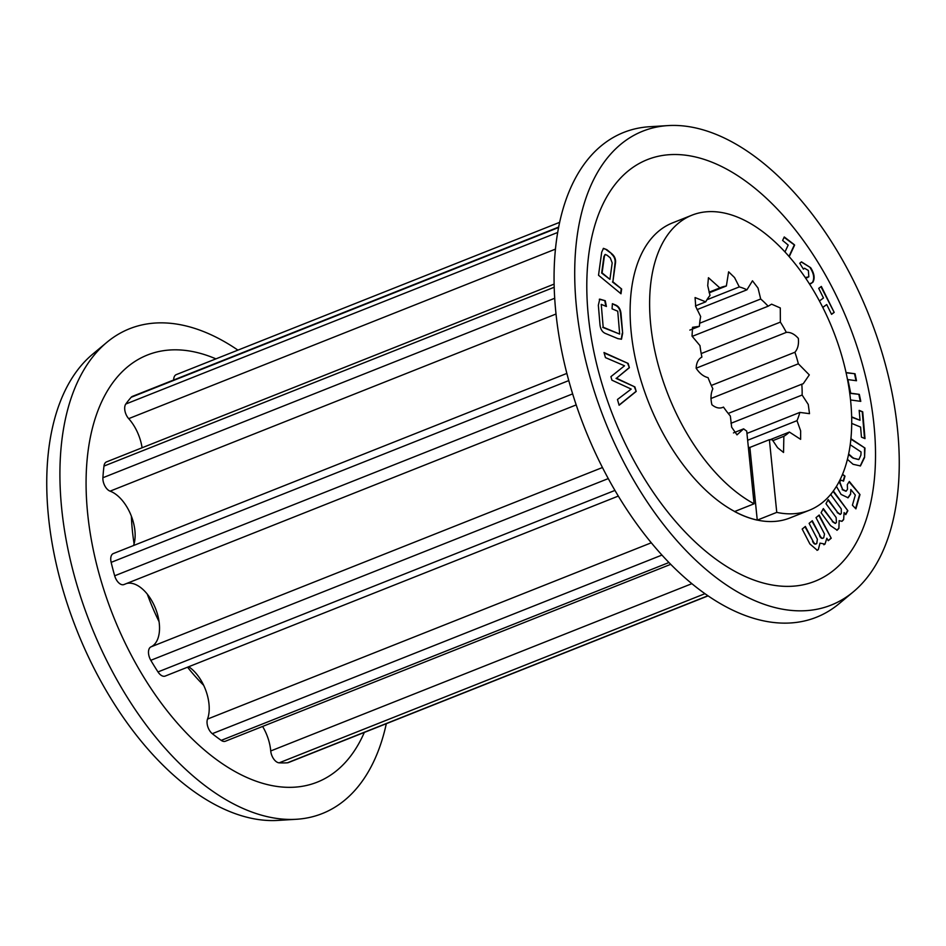 <?xml version="1.0" encoding="UTF-8"?>
<svg xmlns="http://www.w3.org/2000/svg" width="946" height="946" viewBox="0 0 946 946"><rect width="100%" height="100%" fill="white"/><g stroke="black" fill="none" stroke-linecap="round" stroke-linejoin="round"><path stroke-width="1.42" d="M386.323 723.678A260.86 145.495 -111.7 0 1 296.299 819.283L277.817 820.418A254.982 142.219 -111.7 0 1 48.518 517.06A254.982 142.219 -111.7 0 1 92.625 354.206L106.851 342.346A260.86 145.495 -111.7 0 1 237.931 350.126M296.299 819.283A260.86 145.495 -111.7 0 1 61.727 508.936A260.86 145.495 -111.7 0 1 106.851 342.346M364.316 732.429A229.819 128.183 -111.7 0 1 210.639 755.121A229.819 128.183 -111.7 0 1 87.682 513.796A229.819 128.183 -111.7 0 1 215.925 358.865M188.68 666.741A33.997 18.955 -111.7 0 1 203.674 685.306A158.786 88.557 -111.7 0 1 187.544 667.19A158.786 88.557 68.3 0 0 203.674 685.306A33.997 18.955 -111.7 0 1 208.983 703.966A33.997 18.955 -111.7 0 1 207.517 719.078A9.791 5.463 68.3 0 0 212.294 733.682A204.147 113.863 68.3 0 0 221.222 740.375A9.791 5.463 68.3 0 0 225.373 741.238L670.714 564.336M126.658 583.481A33.997 18.955 -111.7 0 1 147.304 594.147A33.997 18.955 -111.7 0 1 159.058 621.652A158.786 88.557 -111.7 0 1 147.304 594.147A158.786 88.557 68.3 0 0 159.058 621.652A33.997 18.955 -111.7 0 1 159.295 623.603A33.997 18.955 -111.7 0 1 150.958 646.875A9.791 5.463 68.3 0 0 150.804 660.308A204.147 113.863 68.3 0 0 157.994 671.932A9.791 5.463 68.3 0 0 165.172 676.083L618.306 496.082M554.131 284.096L106.52 461.896A9.791 5.463 68.3 0 0 103.977 466.082A204.147 113.863 68.3 0 0 102.901 477.742A9.791 5.463 68.3 0 0 110.091 491.151A33.997 18.955 -111.7 0 1 131.399 516.244A33.997 18.955 -111.7 0 1 134.911 530.671A33.997 18.955 -111.7 0 1 134.096 543.784A158.786 88.557 -111.7 0 1 132.393 530.73A158.786 88.557 -111.7 0 1 131.399 516.244A158.786 88.557 68.3 0 0 132.393 530.73A158.786 88.557 68.3 0 0 134.096 543.784A33.997 18.955 -111.7 0 1 133.54 545.535M576.481 307.332A254.982 142.219 -111.7 0 1 668.183 125.582A254.982 142.219 -111.7 0 1 897.482 428.94A254.982 142.219 -111.7 0 1 853.375 591.794A254.982 142.219 -111.7 0 1 687.222 551.825A254.982 142.219 -111.7 0 1 576.481 307.332M588.377 316.366A226.827 126.516 -111.7 0 1 709.926 161.411A226.827 126.516 -111.7 0 1 873.938 424.541A226.827 126.516 -111.7 0 1 752.389 579.484A226.827 126.516 -111.7 0 1 588.377 316.366M853.375 591.794L839.149 603.654A260.86 145.495 -111.7 0 1 669.177 562.764A260.86 145.495 -111.7 0 1 555.881 312.653A260.86 145.495 -111.7 0 1 649.701 126.717L668.183 125.582M809.279 510.272L789.78 518.018A158.786 88.557 -111.7 0 1 631.218 332.59A158.786 88.557 -111.7 0 1 672.547 222.889L692.046 215.144A158.786 88.557 68.3 0 0 650.718 324.845A158.786 88.557 68.3 0 0 754.092 503.792L734.593 511.538A158.786 88.557 68.3 0 0 757.261 520.123L776.761 512.377A158.786 88.557 68.3 0 0 809.279 510.272A158.786 88.557 68.3 0 0 850.608 400.572A158.786 88.557 68.3 0 0 692.046 215.144M851.648 416.843L860.02 420.296L859.169 410.363L862.717 411.829L864.999 438.613L861.451 437.147L860.6 427.072L851.696 423.394M846.067 372.558L855.042 373.765L856.497 380.741L847.888 379.583L850.714 393.205L859.323 394.364L860.777 401.352L850.549 399.969M805.306 277.545L808.83 276.835L808.369 270.497L804.538 268.238L803.414 269.137L799.737 263.26L801.499 261.865L810.675 267.718C814.376 273.571 815.085 278.443 812.803 282.346L809.504 283.918M819.461 300.946L823.469 298.002L818.716 288.353L821.341 286.425L834.195 312.417L831.558 314.344L826.721 304.565L822.831 307.426M785.003 251.861L788.184 245.061L782.614 240.461L784.258 236.949L794.179 244.576L794.616 245.12L789.248 256.603M601.703 252.168L603.477 248.349L606.883 249.697L611.885 253.824C614.876 256.425 616.047 259.642 615.408 263.485L612.89 281.79L621.64 289.015L620.99 293.78L598.522 275.251L601.703 252.168M826.839 538.239L825.007 544.092L820.016 543.134L818.29 549.638L817.261 550.265L809.882 543.938L802.184 529.062L805.365 526.437L813.016 541.218C814.27 543.737 815.511 544.506 816.776 543.524L817.368 539.232L809.114 523.351L812.283 520.726L819.934 535.483C821.175 538.014 822.429 538.782 823.694 537.813L824.51 534.017L816.02 517.639L819.189 515.026L831.215 538.227L828.247 540.686L826.839 538.239L825.007 544.092L824.061 544.66M815.913 543.985L816.776 543.524M822.866 538.262L823.694 537.813M624.526 365.795L605.452 357.612L603.997 352.515L628.179 363.453L629.386 367.698L616.496 378.223L634.908 386.938L636.197 391.431L619.11 405.243L617.454 399.496L631.195 389.09L611.92 380.174L610.915 376.662L624.526 365.795M612.062 308.845L612.393 303.69L615.077 304.801C618.779 306.09 620.789 309.389 621.108 314.699L622.657 333.158L621.487 339.188L617.939 338.656L605.937 333.666C602.247 332.342 600.237 329.031 599.906 323.709L598.345 305.251L599.752 299.113L605.251 300.722L606.41 306.492L601.254 304.352L603.181 327.221L619.677 334.08L617.738 311.21L612.062 308.845M850.903 438.684L864.975 448.061L864.561 457.509L860.446 465.929L853.067 464.285L847.403 459.342M833.343 490.95L847.864 510.757L845.771 514.636L844.092 512.566L843.631 519.65L842.011 521.293L839.149 520.655L838.901 528.376L837.139 530.198L830.576 525.657L821.093 512.732L823.339 508.581L832.752 521.435L835.484 523.41L836.43 522.393L836.122 517.521L825.988 503.71L828.211 499.583L837.612 512.401L840.379 514.388L841.301 513.394L841.29 508.96L830.848 494.723L831.735 493.091M842.531 474.277L844.991 476.098L843.56 481.112L840.935 480.142L839.752 481.798L842.638 489.472L846.15 491.175L847.51 489.248L847.32 484.624L849.331 481.479L859.985 494.569L855.905 508.865L852.417 505.211L855.314 495.065L850.809 489.531L850.596 494.285L848.089 497.785L841.065 494.403L836.418 486.362M818.822 515.334L831.215 538.227M830.777 538.404L828.164 540.556M824.557 544.269L823.836 544.742M818.29 549.638L820.016 543.134M817.852 549.815L817.037 550.347M804.987 526.745L813.016 541.218M812.579 541.396C813.82 543.915 815.074 544.683 816.327 543.702M811.905 521.033L819.934 535.483M819.484 535.661C820.738 538.191 821.991 538.96 823.245 537.99M604.116 352.953L628.179 363.453M627.73 363.631L629.386 367.698M628.936 367.864L616.496 378.223M616.047 378.4L634.908 386.938M634.459 387.115L636.197 391.431M635.747 391.609L619.062 405.089M612.369 304.033L615.077 304.801M614.64 304.979C618.341 306.268 620.34 309.567 620.659 314.876L621.108 314.699M620.659 314.876L622.657 333.158M622.22 333.335L621.238 339.271M599.303 299.291L605.251 300.722M604.801 300.899L605.889 306.279M603.181 327.221L601.254 304.352M602.744 327.399L619.677 334.08M603.252 248.455L606.883 249.697M606.433 249.874L611.885 253.824M611.447 254.001C614.427 256.603 615.598 259.819 614.971 263.65L615.408 263.485M614.971 263.65L612.89 281.79M612.452 281.967L621.64 289.015M621.203 289.18L620.611 293.473M605.014 254.569L603.903 256.626L601.656 273.063L609.933 279.354L612.192 262.917L610.265 257.868L607.131 255.278L605.215 254.439L604.352 256.449L602.094 272.886L609.933 279.354M784.08 237.328L794.616 245.12M794.167 245.298L789.011 256.331M820.951 286.709L834.195 312.417M833.745 312.594L831.51 314.238M822.784 307.32L826.721 304.565M805.495 277.828L807.718 277.58M804.313 268.333L803.308 268.96M801.274 261.959L810.675 267.718M810.225 267.895C813.938 273.749 814.648 278.621 812.354 282.523L812.803 282.346M812.354 282.523L810.935 283.67M846.126 372.795L855.042 373.765M854.593 373.942L856 380.67M848.349 384.135L850.714 393.205M850.265 393.382L859.323 394.364M858.873 394.541L860.281 401.281M851.66 417.198L860.02 420.296M859.205 410.73L862.717 411.829M862.267 411.995L864.526 438.412M850.868 439.133L864.975 448.061M864.538 448.238L864.561 457.509M864.112 457.687L860.221 466.011M848.515 454.506L852.949 458.077L858.661 459.59M852.949 458.077L858.885 459.52L860.919 455.085L861.061 451.952L850.206 444.726M851.719 457.273L853.398 457.911M848.633 453.95L852.169 457.095M833.059 491.352L847.864 510.757M847.415 510.935L845.558 514.376M843.631 519.65L844.092 512.566M843.182 519.827L841.786 521.364M838.901 528.376L839.149 520.655M838.463 528.554L836.903 530.28M823.091 509.031L832.752 521.435M832.314 521.613L835.259 523.457M827.975 500.032L837.612 512.401M837.175 512.578L840.154 514.447M849.07 481.881L859.985 494.569M859.547 494.734L855.598 508.546M850.596 494.285L850.809 489.531M850.158 494.462L847.864 497.856M842.389 474.608L844.991 476.098M844.553 476.276L843.241 480.84M840.722 480.249L839.752 481.798M839.315 481.975L842.638 489.472M842.188 489.65L845.925 491.246M262.598 726.445A33.997 18.955 -111.7 0 1 270.662 750.225A33.997 18.955 -111.7 0 1 270.733 750.958A9.791 5.463 68.3 0 0 279.165 762.831A204.147 113.863 68.3 0 0 287.43 762.795A9.791 5.463 68.3 0 0 288.4 762.582L708.069 595.874M697.06 309.614L746.938 289.807A80.907 45.124 68.3 0 0 743.083 288.14A80.907 45.124 68.3 0 0 739.287 286.91L706.922 299.764M709.24 292.811L726.362 285.999A80.907 45.124 68.3 0 0 720.793 287.513A80.907 45.124 68.3 0 0 719.847 287.915L708.448 277.71L707.726 285.657L710.008 295.471A80.907 45.124 68.3 0 0 705.728 301.845L695.073 297.564L695.724 306.528L700.667 316.555A80.907 45.124 68.3 0 0 699.39 326.311L692.543 327.304L692.034 336.149L699.981 345.621A80.907 45.124 68.3 0 0 701.908 357.068C698.325 358.995 696.398 362.72 696.161 368.254C699.591 373.41 703.552 376.543 708.057 377.643A80.907 45.124 68.3 0 0 712.858 388.794C710.777 393.264 710.446 398.573 711.9 404.746C715.968 408.069 719.835 408.849 723.489 407.087A80.907 45.124 68.3 0 0 730.347 416.015L731.648 427.178L736.981 434.864L743.627 428.845A80.907 45.124 68.3 0 0 746.713 431.104L754.092 503.792M699.39 326.311L689.847 330.095M705.728 301.845L695.476 305.925M719.847 287.915L709.074 292.184M739.287 286.91L734.557 277.58L728.621 271.809L726.362 285.999M692.188 336.374L768.14 306.208A80.907 45.124 68.3 0 0 760.69 299.007L758.018 288.069L752.472 280.796L746.938 289.807M760.69 299.007L699.662 323.248M696.138 368.207L786.327 332.377A80.907 45.124 68.3 0 0 780.367 322.125L780.296 307.947L771.629 304.174L768.14 306.208M780.367 322.125L701.211 353.568M710.931 398.526L798.353 363.796A80.907 45.124 68.3 0 0 794.9 352.255C797.809 348.979 798.956 344.356 798.341 338.384C794.498 334.044 790.501 332.046 786.327 332.377M794.9 352.255L711.309 385.46M730.974 423.288L802.125 395.026A80.907 45.124 68.3 0 0 801.794 384.194L803.225 383.733L809.303 374.9L798.353 363.796M801.794 384.194L728.219 413.426M747.647 440.268L796.993 420.663A80.907 45.124 68.3 0 0 799.831 412.421L809.504 413.662L808.262 404.462L802.125 395.026M799.831 412.421L746.95 433.422M772.799 440.67L783.867 436.283A80.907 45.124 68.3 0 0 789.378 432.05L800.623 439.346L800.635 430.808L796.993 420.663M789.378 432.05L770.079 439.713M748.357 447.328A80.907 45.124 -111.7 0 0 749.871 447.434L769.382 439.689A80.907 45.124 68.3 0 0 772.232 439.689L777.577 447.683L783.536 452.46L783.867 436.283M733.446 432.901L743.627 428.845M776.761 512.377L769.382 439.689M566.855 373.41L113.354 553.552A9.791 5.463 68.3 0 0 111.155 562.362A204.147 113.863 68.3 0 0 114.679 575.795A9.791 5.463 68.3 0 0 123.938 584.557L576.197 404.912M558.708 227.064L132.428 396.386A9.791 5.463 68.3 0 0 131.198 397.273A204.147 113.863 68.3 0 0 125.806 404.025A9.791 5.463 68.3 0 0 128.691 418.64A33.997 18.955 -111.7 0 1 142.077 447.765M559.677 222.322L176.275 374.616A9.791 5.463 68.3 0 0 173.662 380.008M749.871 447.434L757.261 520.123M602.448 467.525L150.958 646.875M691.857 583.682L270.733 750.958M651.297 542.791L207.517 719.078M556.023 314.013L110.091 491.151M572.649 393.879L114.679 575.795M568.771 380.588L111.155 562.362M555.479 249.105L128.691 418.64M554.711 298.262L102.901 477.742M554.214 287.241L103.977 466.082M557.714 232.444L125.806 404.025M558.625 227.489L131.198 397.273M707.915 595.767L287.43 762.795M704.947 593.698L279.165 762.831M668.952 562.527L221.222 740.375M661.94 555.077L212.294 733.682M614.935 490.418L157.994 671.932M608.266 478.593L150.804 660.308"/></g></svg>
